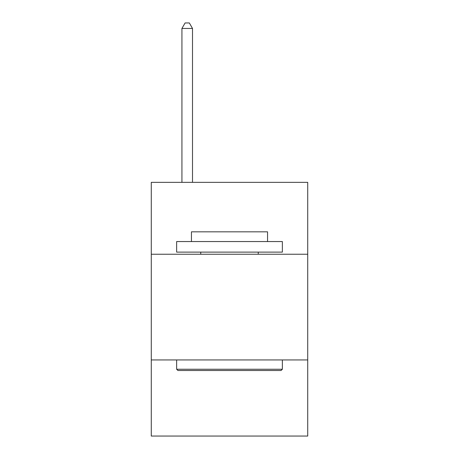 <?xml version="1.0" encoding="UTF-8"?>
<svg xmlns="http://www.w3.org/2000/svg" width="459" height="459" viewBox="0 0 459 459"><rect width="100%" height="100%" fill="white"/><g stroke="black" fill="none" stroke-linecap="round" stroke-linejoin="round"><path stroke-width="0.69" d="M307.725 254.234L307.725 182.355L151.275 182.355L151.275 254.234L307.725 254.234L307.725 436.05L151.275 436.05L151.275 254.234M307.725 359.942L151.275 359.942M177.914 370.511L176.646 369.243L282.354 369.243L281.086 370.511L177.914 370.511M282.354 241.549L282.354 252.123L176.646 252.123L176.646 241.549L282.354 241.549M191.443 241.549L191.443 231.824L267.557 231.824L267.557 241.549M282.354 359.942L282.354 369.243M176.646 359.942L176.646 369.243M258.251 252.123L258.251 254.234M200.749 252.123L200.749 254.234M192.505 182.355L192.505 28.447L181.93 28.447L181.93 182.355M181.93 28.447L185.103 22.95L189.332 22.95L192.505 28.447"/></g></svg>
